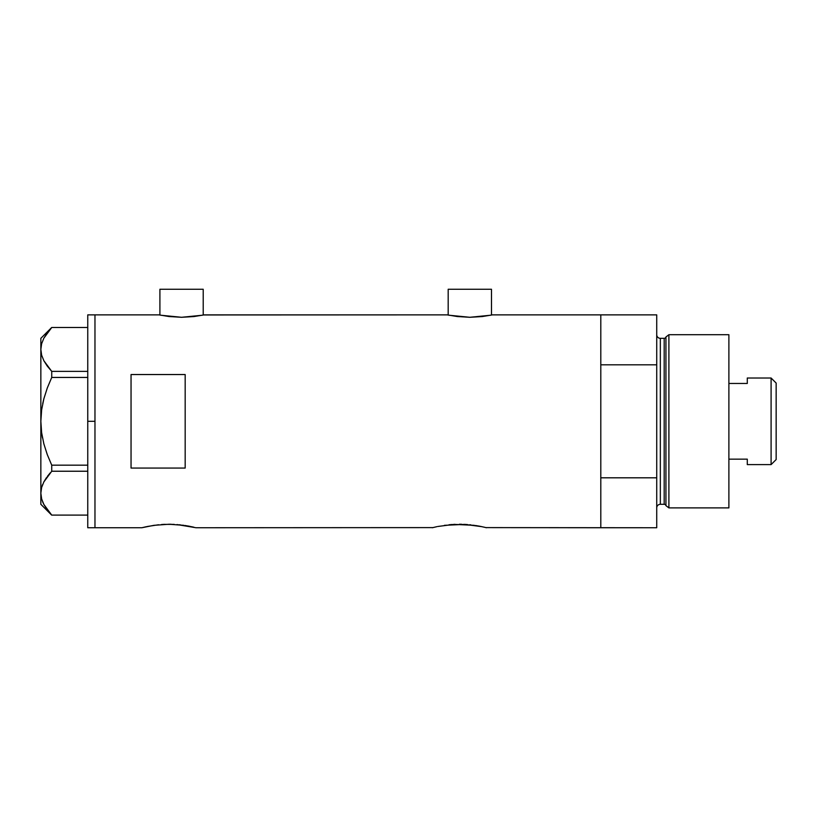 <?xml version="1.0" encoding="UTF-8"?>
<svg xmlns="http://www.w3.org/2000/svg" width="817" height="817" viewBox="0 0 817 817"><rect width="100%" height="100%" fill="white"/><g stroke="black" fill="none" stroke-linecap="round" stroke-linejoin="round"><path stroke-width="1.23" d="M203.208 315.066L203.208 289.259L159.907 289.259L159.907 315.066L159.907 289.259L203.208 289.259L203.208 315.066M491.487 315.066L491.487 289.259L448.186 289.259L448.186 315.066L448.186 289.259L491.487 289.259L491.487 315.066M492.385 314.872L600.801 314.872L600.801 364.811L656.725 364.811L656.725 527.741L656.725 477.812L600.801 477.812L600.801 527.741L656.725 527.741L485.901 527.608L600.801 527.741L600.801 314.872L492.385 314.872L482.367 316.536L469.826 317.292L457.295 316.536L447.287 314.872L204.107 314.872L194.099 316.536L181.548 317.292L169.017 316.536L159.009 314.872L94.966 314.872L94.966 527.741L141.872 527.741L153.882 525.341L141.872 527.741L94.966 527.741L94.966 314.872L159.009 314.872M153.964 525.331L168.945 524.248L183.937 525.331M161.562 524.514L164.493 524.34M171.161 524.269L168.915 524.248M179.301 524.769L180.394 524.882M177.003 524.565L195.988 527.741L432.836 527.608L195.988 527.741M185.071 525.505L190.565 526.495M437.718 526.495L454.068 524.381L474.381 525.331M444.397 525.331L464.669 524.381L481.846 526.669M451.995 524.514L448.982 524.769M454.926 524.34L454.068 524.381M461.605 524.269L459.368 524.248M469.744 524.769L470.827 524.882M467.447 524.565L464.648 524.381M475.504 525.505L480.263 526.342M480.273 526.342L484.348 527.231M131.047 374.543L185.173 374.543L185.173 468.07L131.047 468.07L131.047 374.543L185.173 374.543L185.173 468.07L131.047 468.07L131.047 374.543M447.726 314.964L449.013 315.229L447.726 314.964M203.678 314.964L447.287 314.872M147.285 526.495L158.559 524.769M189.513 526.281L188.053 526.005M193.915 527.231L191.413 526.669L193.915 527.231M481.856 526.669L480.999 526.495M479.957 526.281L478.496 526.005M486.432 527.741L484.358 527.231M600.801 527.741L600.801 314.872L600.801 364.811L656.725 364.811L656.725 314.872L656.725 477.812L600.801 477.812L600.801 527.741M432.316 527.741L436.891 526.669M163.635 524.381L174.225 524.381M141.872 527.741L146.447 526.669M490.66 315.229L469.826 317.292L449.013 315.229M202.391 315.229L181.548 317.292L160.735 315.229M87.756 527.741L87.756 314.872L87.756 421.306L94.966 421.306L94.966 314.872L94.966 421.306L87.756 421.306L87.756 527.741L94.966 527.741L94.966 421.306L94.966 527.741M42.494 437.881L41.636 432.724L43.852 443.825L47.294 454.65L43.832 443.774L41.626 432.663L40.85 421.306L41.626 409.95L40.85 421.306L41.636 409.889L43.852 398.788L47.294 387.973L51.737 377.444L47.304 387.952L51.737 377.444L51.737 371.378L87.756 371.378L51.737 371.378L47.315 366.139L43.873 360.746L41.636 355.181L40.85 349.441L41.616 343.794L43.832 338.228L51.737 327.505L87.756 327.505L51.737 327.505M51.737 515.108L87.756 515.108L51.737 515.108L43.873 504.477L41.636 498.911L40.85 493.172L41.616 487.524L43.832 481.959L51.737 471.235L51.737 465.179L87.756 465.179L51.737 465.179L47.304 454.66L43.832 443.774L41.626 432.663L40.85 421.306L41.636 409.889L43.852 398.788L47.294 387.973L51.737 377.444L87.756 377.444L51.737 377.444L51.737 371.378L43.873 360.746L41.636 355.181L40.85 349.441L40.85 338.33L40.85 349.441L41.626 355.14L40.85 349.441L41.616 343.794L43.832 338.228L47.294 332.774M43.842 398.819L43.27 401.127M47.315 509.869L43.873 504.477L41.636 498.911L40.85 493.172L40.85 349.441L40.85 493.172L41.626 498.87L40.85 493.172L41.616 487.524L43.832 481.959L51.737 471.235L43.873 481.867L41.626 487.473L42.617 484.573M42.576 501.689L43.873 504.477M51.737 471.235L87.756 471.235L51.737 471.235L51.737 465.179L47.304 454.66L43.852 443.825M40.85 493.172L40.85 504.293L40.85 493.172M47.294 509.849L48.091 510.88M42.627 501.822L43.832 504.395M46.487 477.618L43.852 481.907M50.266 472.849L47.315 476.474M43.832 398.839L42.75 403.455M668.898 334.715L665.937 336.992L665.937 505.631L668.898 507.898L668.898 334.715L668.898 507.898L728.887 507.898L728.887 334.715L668.898 334.715L728.887 334.715L728.887 507.898L668.898 507.898L665.937 505.631A1.808 1.808 0 0 0 664.19 504.293A1.808 1.808 0 0 1 665.937 505.631L665.937 336.992A1.808 1.808 0 0 1 664.19 338.33L660.33 338.33A3.605 3.605 0 0 1 656.725 334.715A3.605 3.605 0 0 0 660.33 338.33L660.33 504.293L664.19 504.293L664.19 338.33A1.808 1.808 0 0 0 665.937 336.992L668.898 334.715M656.725 507.898A3.605 3.605 0 0 1 660.33 504.293A3.605 3.605 0 0 0 656.725 507.898M664.19 504.293L660.33 504.293L660.33 338.33L664.19 338.33L664.19 504.293M771.095 464.607L776.15 459.552L776.15 383.061L771.095 378.016L771.095 464.607L771.095 378.016L747.289 378.016L747.289 383.469L728.887 383.469L747.289 383.469L747.289 378.016L771.095 378.016L776.15 383.061L776.15 459.552L771.095 464.607L747.289 464.607L771.095 464.607M747.289 459.154L747.289 464.607L747.289 459.154L728.887 459.154L747.289 459.154M87.756 314.872L94.966 314.872M40.85 504.293L51.665 515.108M40.85 338.33L51.665 327.505M600.801 314.872L656.725 314.872"/></g></svg>
